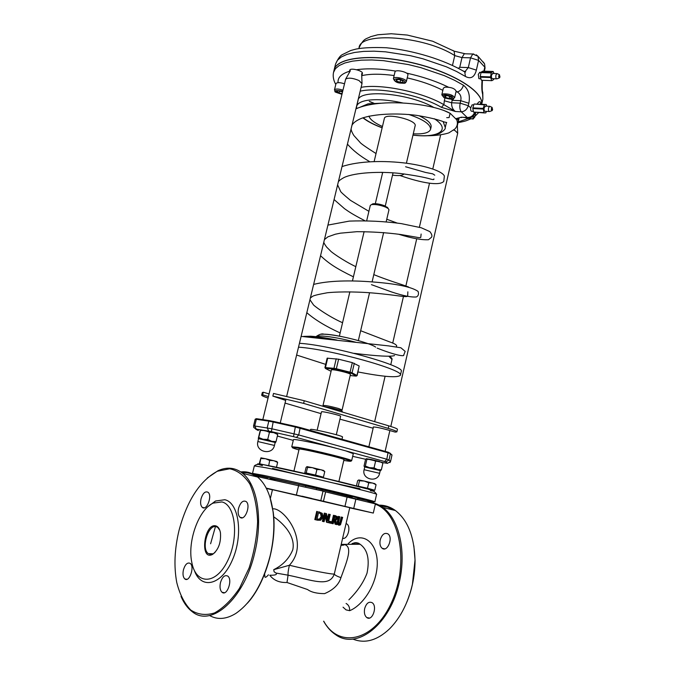 <?xml version="1.0" encoding="UTF-8"?>
<svg xmlns="http://www.w3.org/2000/svg" width="675" height="675" viewBox="0 0 675 675"><rect width="100%" height="100%" fill="white"/><g stroke="black" fill="none" stroke-linecap="round" stroke-linejoin="round"><path stroke-width="1.01" d="M331.071 371.309L325.536 368.525L325.443 367.58L324.911 367.63L327.156 358.163L338.605 359.201L352.316 362.627L359.176 365.977L357.134 375.57L352.063 372.828L350.072 372.187L349.827 372.87L351.321 373.351L352.063 372.828L354.299 363.285M331.383 370.001C331.172 368.575 351.194 373.267 350.418 374.465L342.107 409.953L338.487 408.476C330.328 406.257 325.164 405.262 322.996 405.481L331.383 370.001M345.929 450.925L353.295 453.659L351.65 460.73C353.506 459.928 313.242 449.913 297.667 447.331L291.76 446.749L293.448 439.687C292.672 438.421 318.676 443.669 337.525 448.622L384.581 461.498L386.817 459.228L298.721 434.962L300.198 427.57L295.599 426.398L295.338 427.005L388.268 452.849L390.454 453.608L391.973 455.212M293.912 471.108L299.135 449.162C298.097 447.643 345.499 458.705 343.98 459.633L338.875 481.596M314.533 487.62L305.927 485.679L314.533 487.62M357.758 498.42L368.137 500.833L367.883 501.947M267.95 477.79L259.892 475.976L267.95 477.79M493.898 78.73L493.602 79.633L491.889 80.662L481.579 80.274M494.032 73.499L493.147 71.474L491.425 72.487L481.089 72.132L480.229 76.528L481.343 80.089M480.87 72.596L491.206 72.951L491.425 72.487M491.206 72.951L490.565 76.899L480.229 76.528M480.263 77.169L490.607 77.541L490.565 76.899M490.607 77.541L491.662 80.468M496.564 78.832L492.573 78.68C491.594 78.578 491.257 77.347 491.552 75.009L492.851 73.457M486.405 111.383L485.84 112.885L484.076 112.919L483.207 108.388L484.473 104.515L486.236 104.498L486.717 106.169M484.515 104.507L474.128 104.026L484.262 104.836M483.207 108.388L472.854 107.882L473.909 104.347M474.171 104.017L486.236 104.498M483.848 112.59L473.521 112.067L484.059 112.919M473.521 112.067L472.821 108.548L483.173 109.055M472.854 107.882L472.821 108.548M482.946 71.145L481.089 72.132M485.519 106.11L484.178 107.705C483.874 110.017 484.211 111.223 485.198 111.324L489.173 111.518M474.525 112.438C473.183 115.83 470.745 117.517 467.218 117.509L461.388 117.197L455.954 118.64L461.388 117.197L467.674 117.838M457.388 122.15L456.857 119.931L458.131 118.209M456.857 119.931L450.301 113.408L443.922 110.498M360.18 91.192C378.447 86.619 420.643 94.947 441.408 107.333L443.855 104.676C423.023 92.222 381.198 83.489 361.108 87.337M441.408 107.333L455.439 111.51L443.855 104.676L444.327 100.786L451.617 102.76L452.182 100.313L460.73 100.71L460.164 103.165C459.472 107.047 459.852 109.932 461.32 111.805L467.218 117.509L468.703 117.897C471.918 117.619 473.985 115.923 474.905 112.826L474.896 112.455M457.414 123.82L458.317 121.551L458.173 118.167M446.234 123.289L446.605 122.698M356.628 106.363L358.037 100.508C358.552 88.805 408.966 93.091 433.839 107.46M361.893 75.608C370.17 73.786 380.911 73.761 394.132 75.532M407.236 77.903C420.837 80.983 432.709 85.126 442.842 90.332M418.964 115.687C427.545 119.779 431.595 123.533 431.114 126.934L430.566 129.322C430.692 124.386 423.419 119.433 408.746 114.463M260.339 429.865L273.991 432.7L277.113 433.949M366.196 458.755L382.497 462.527M451.499 99.343L452.182 100.313M473.386 111.383L472.002 111.307C470.829 111.341 470.407 110.168 470.737 107.797L468.273 105.697C467.092 109.418 464.771 111.451 461.32 111.805L455.439 111.51C452.714 109.595 451.44 106.675 451.617 102.76L460.164 103.165L468.273 105.697L468.838 103.241C470.34 95.369 468.551 89.362 463.455 85.219L454.596 80.308L444.327 75.642L420.795 67.635L408.232 64.538L383.417 60.649L371.917 59.965L361.488 60.142L352.418 61.155L344.942 62.969L339.238 65.509L335.416 68.681L333.526 72.394C332.252 78.46 335.273 83.725 335.804 84.417M456.114 91.277L457.152 91.901C460.367 93.842 461.565 96.787 460.73 100.71L468.838 103.241M455.979 91.851L457.152 91.901C460.198 91.218 462.299 88.99 463.455 85.219M481.081 104.262L480.752 102.76C480.068 100.963 478.879 101.402 477.174 104.077M480.752 102.76L480.22 104.22M482.482 91.058L482.878 99.082L481.697 104.287M482.034 80.291C481.579 86.78 481.79 91.437 482.667 94.264M465.455 76.478L464.737 71.93C444.133 59.628 413.092 50.347 386.345 47.748C373.283 47.225 363.184 47.663 356.054 49.072L350.764 50.507L342.217 54.692C340.141 55.713 337.93 58.818 335.576 63.998L337.483 60.21L341.322 56.962L347.043 54.354L354.527 52.473L363.606 51.401L374.034 51.173L385.526 51.823L410.324 55.671L422.871 58.767L446.369 66.808L456.621 71.516L465.455 76.478C470.838 79.329 474.474 77.212 476.373 70.133L478.583 60.412L478.01 56.278L476.246 54.818M473.808 54.025L472.795 54L470.534 57.831L468.307 67.567L465.176 71.44L465.674 71.955L463.269 71.002M464.164 71.407L465.176 71.44L464.079 71.508M483.275 61.999L484.608 63.914L485.047 68.082L484.608 63.914L478.01 56.278L472.795 54L464.273 53.772L461.987 57.594L470.534 57.831L478.583 60.412L484.802 67.162L483.899 71.162M476.373 70.133L468.307 67.567L459.759 67.297L458.519 68.242M369.36 101.368L373.891 103.216M446.707 117.636L448.774 117.61M333.568 72.208L334.108 70.031C336.403 57.426 372.094 53.409 412.172 62.792C452.275 72.022 483.806 91.648 481.655 104.287C484.009 91.682 452.587 72.006 412.442 62.724C372.322 53.283 336.496 57.265 334.142 69.879M480.904 78.907L478.87 78.638L478.271 74.292L479.959 72.368M368.516 121.593L367.411 120.935M470.737 107.797L472.112 104.819L472.635 104.844M492.598 109.671L492.075 107.384C491.071 108.861 491.079 109.941 492.126 110.624L492.598 109.671M491.881 110.7L489.577 111.544C488.599 111.443 488.261 110.236 488.565 107.916L489.502 106.304L490.084 106.456M492.235 109.291L491.982 108.388L492.235 109.291M262.803 419.673L345.659 79.093C348.427 77.507 352.865 77.988 358.99 80.528L362.002 83.641L286.706 396.174M453.727 130.064L455.245 130.739L457.692 133.253L390.8 426.473M369.335 101.478L373.613 103.224M499.947 76.967L499.483 77.887C498.454 77.203 498.437 76.123 499.416 74.647L499.947 76.967M497.407 73.744L496.842 73.6L495.939 75.161C495.636 77.507 495.973 78.73 496.952 78.84L499.264 77.971M499.584 76.57L499.34 75.651L499.584 76.57M341.98 439.273L342.52 436.97C343.634 435.957 309.943 428.085 310.567 429.502L310.348 430.414M317.14 430.245L321.486 411.843C321.182 410.813 341.305 415.522 340.613 416.323L336.31 434.725M269.063 393.938L263.284 392.226L262.322 392.546L261.689 395.145M373.376 427.165L373.241 427.013C375.249 426.887 379.856 427.79 387.053 429.713L395.196 432.11L396.883 431.848L397.448 429.359C397.432 428.752 394.546 427.587 388.8 425.858L304.256 400.731L273.51 393.449L272.86 396.107L285.677 400.418M285.036 403.102L321.064 413.64M339.947 419.158L373.132 428.237M263.284 392.226L262.642 394.858L261.689 395.162C261.698 395.693 263.815 396.664 268.059 398.064M268.422 396.554L262.642 394.858M396.883 431.848C396.866 431.257 393.972 430.11 388.218 428.389L303.623 403.388L272.86 396.107M342.52 412.104L341.887 410.704L331.45 407.852L323.468 406.443M331.45 407.852L331.239 408.755M341.887 410.704L341.618 411.834M366.702 220.632L370.313 205.369L371.52 204.609C375.477 204.179 380.211 205.031 385.72 207.149L388.226 208.558L388.977 209.782L386.176 221.754M388.024 208.246L385.197 205.993C380.43 204.154 376.329 203.42 372.895 203.791L371.858 204.407M341.044 410.476L342.107 409.953M357.978 371.959C383.594 376.895 397.727 377.992 400.385 375.249L401.254 371.461C406.114 366.196 330.404 345.035 299.447 343.297M296.612 355.042L325.688 364.373M400.385 375.249C405.211 370.136 329.459 349.043 298.51 347.178M381.105 172.277L382.598 172.8M392.512 175.154C399.026 175.998 402.823 175.584 403.903 173.905M374.195 161.3L384.345 118.522C384.91 112.286 417.344 119.998 415.133 125.837L406.409 163.207M368.989 116.1C369.782 119.028 373.376 122.074 379.78 125.255L382.463 126.478M413.269 133.819C423.52 134.3 429.283 132.798 430.566 129.322M272.43 489.839L266.414 488.455M353.734 508.427L355.868 499.163L347.093 497.121L344.95 506.385L373.309 513.067L349.743 507.845M355.868 499.163L375.401 503.879L373.309 513.067M266.237 488.118L323.443 501.255L325.637 491.881L323.004 491.214M325.637 491.881L347.093 497.121M323.443 501.255L344.95 506.385M339.036 525.268L340.487 524.804L342.664 517.379L342.048 517.236L340.301 523.884L339.247 524.348L338.47 523.471L339.795 516.721L339.103 516.561L337.854 524.213L339.036 525.268M338.825 524.154L340.04 522.112L341.212 517.042L342.664 517.379M342.048 517.236L341.212 517.042M339.795 516.721L339.103 516.561M338.951 525.251L337.044 524.019L338.285 516.367M328.32 522.678L330.227 514.502L329.375 514.308L327.864 520.779L326.498 513.641L325.088 513.312L323.182 521.505L324.11 521.716L325.755 514.654L327.291 522.442L328.32 522.678M323.182 521.505L322.372 521.311L324.287 513.127L326.498 513.641M325.088 513.312L324.287 513.127M327.291 522.442L326.498 522.256L325.35 516.383M329.375 514.308L330.227 514.502M327.493 518.78L328.582 514.122M317.579 511.574L315.655 519.775L317.604 520.222L320.633 520.231L323.03 517.16L322.253 513.346L318.743 511.836M315.655 519.775L314.803 519.573L316.727 511.372M321.376 513.962L321.958 516.898L320.237 519.261L317.005 519.092L318.49 512.772L321.376 513.962L318.735 512.831M320.237 519.261L319.418 519.067L321.14 516.704L320.558 513.768M317.014 519.083L319.418 519.067M336.859 524.602L335.686 520.611L337.416 518.493L337.188 516.569L334.252 515.438L332.353 523.589L333.172 523.775L333.923 520.535L334.842 520.737L335.905 524.391L336.859 524.602M335.635 516.746L336.504 517.236L335.99 519.607L334.133 519.623L334.851 516.561L335.635 516.746M334.834 519.784L334.133 519.623L335.197 519.413L335.812 518.214L335.703 517.05L335.002 516.594M335.99 519.607L335.197 519.413M336.504 517.236L335.703 517.05M334.252 515.438L335.812 515.801M332.353 523.589L331.568 523.403L333.458 515.253M335.905 524.391L335.104 524.197L334.066 520.636M329.856 523.024L330.902 523.26L331.265 521.699L329.434 521.269L330.218 521.463L329.856 523.024L329.062 522.838L329.434 521.269M331.265 521.699L330.218 521.463M270.354 498.479L272.472 489.679L349.777 507.676L334.294 574.003C329.476 587.9 311.782 579.909 288.065 575.184L275.965 573.041L274.118 571.801L273.738 569.666L289.381 565.253C310.821 542.135 283.542 507.161 272.658 508.857M274.733 480.246L274.961 479.292L305.876 485.882M316.6 488.371L352.181 497.281L351.953 498.268M254.306 476.221L255.825 476.263M256.913 476.491L323.03 491.088L320.819 500.555M311.757 498.471L302.037 496.184L311.757 498.471M266.38 488.388L268.009 488.742L266.347 488.329M364.39 511.017L355.101 508.832L364.39 511.017M287.002 582.5L307.538 589.528C311.251 592.237 316.929 593.603 324.574 593.629C333.442 589.849 338.901 584.516 340.951 577.64C336.918 576.264 334.699 575.058 334.294 574.003C332.64 574.627 310.905 570.426 289.381 565.253C288.309 569.945 287.871 573.252 288.065 575.184L287.002 582.5C279.484 582.787 273.738 580.373 269.772 575.243C275.408 575.319 277.467 574.577 275.965 573.041M340.951 577.64C346.984 560.959 353.573 545.645 343.423 544.362L341.305 544.43M264.862 576.096L264.862 576.104C264.743 578.053 265.933 577.623 268.439 574.822M352.097 543.493L356.265 543.038L360.172 544.278C367.546 549.585 369.824 559.212 367.023 573.168C363.563 582.365 357.522 591.241 348.899 599.805M273.696 516.856C282.251 522.391 295.844 535.638 292.773 549.796C289.145 558.588 282.8 565.211 273.738 569.666M247.404 603.205C265.815 583.107 277.349 542.152 273.223 512.182L269.933 497.095M256.551 476.769C252.028 473.572 247.109 472.205 241.802 472.669M323.73 621.177C339.027 649.207 374.549 641.123 391.787 601.948C409.455 563.136 399.76 512.367 375.317 504.242M380.219 539.873C379.502 543.755 380.152 546.564 382.177 548.311C387.484 552.563 393.508 537.435 387.923 533.866C384.548 532.398 381.983 534.406 380.219 539.873M364.669 608.572C363.918 612.748 364.643 615.76 366.846 617.591C372.33 621.726 377.814 606.091 372.077 602.674C368.803 601.298 366.331 603.264 364.669 608.572M342.698 538.388C347.642 539.578 351.363 526.669 346.866 523.952L346.115 523.564M368.752 502.158C373.764 502.529 378.439 504.301 382.793 507.465C398.849 518.645 406.595 550.758 399.423 581.74C390.749 623.903 357.202 650.388 335.838 634.821C331.02 631.665 326.953 627.126 323.62 621.219M352.797 639.048C364.88 643.942 377.165 640.508 389.652 628.754C400.503 617.684 408.088 602.885 412.408 584.339L415.015 560.149C414.307 536.684 407.776 520.147 395.415 510.536C390.369 506.917 384.936 505.119 379.097 505.145M380.438 505.896L387.526 507.094L394.2 510.241M413.851 545.78L415.066 560.368C414.948 580.061 410.206 597.999 400.832 614.191M358.552 543.164L357.936 543.89M215.949 525.918C204.103 522.442 199.37 561.44 212.591 554.377C218.481 549.796 221.105 542.624 220.455 532.87C219.755 528.989 218.253 526.669 215.949 525.918M214.996 552.462L213.165 553.821L208.288 553.593C200.829 548.572 208.305 523.733 216.363 526.728L217.831 527.504L219.831 530.347M221.83 501.947C235.853 504.74 239.262 538.54 227.121 561.828C215.283 585.503 195.48 584.558 191.7 561.836C187.388 540.928 198.889 509.406 213.157 503.111L221.83 501.947M240.764 471.926C246.89 471.234 252.492 472.93 257.572 477.014C265.672 483.84 270.835 495.416 273.063 511.734C274.717 525.597 273.738 540.304 270.127 555.862C262.946 583.428 251.488 602.632 235.761 613.482C226.226 619.312 217.493 619.987 209.571 615.516M181.01 596.379C183.878 603.096 187.591 608.183 192.164 611.634C211.393 627.927 244.434 598.556 254.745 552.783C263.073 519.142 257.302 484.827 242.73 473.403C235.322 467.513 227.07 466.619 217.983 470.728L207.276 478.018M179.094 530.153C187.186 500.344 199.952 480.71 217.392 471.234L229.643 468.779C237.499 470.391 244.223 475.453 249.809 483.941C254.424 494.269 257.023 506.841 257.605 521.657C256.871 537.19 254.045 552.623 249.117 567.937L239.482 588.279C231.694 599.813 223.374 608.032 214.515 612.951C205.774 615.634 197.843 614.663 190.721 610.031C184.393 603.458 179.736 594.27 176.757 582.474C173.762 566.291 174.547 548.851 179.094 530.153M194.341 570.383C201.082 590.085 221.56 585.377 232.369 560.048C243.472 535.013 238.95 502.58 224.809 499.736L215.511 501.01L208.507 506.225M201.049 498.774C200.188 502.824 200.602 505.693 202.281 507.372C206.668 511.388 212.684 495.551 208.018 492.269C205.192 490.987 202.871 493.155 201.049 498.774M183.457 569.742C182.545 574.096 183.009 577.159 184.832 578.939C189.363 582.871 194.965 566.561 190.173 563.38C187.431 562.165 185.195 564.283 183.457 569.742M220.472 582.635C219.552 587.157 220.084 590.38 222.067 592.296C227.028 596.616 232.985 579.614 227.745 576.079C224.724 574.687 222.303 576.872 220.472 582.635M238.57 508.258C237.693 512.452 238.174 515.455 239.996 517.269C244.78 521.682 251.218 505.204 246.13 501.55C243.017 500.091 240.503 502.327 238.57 508.258M358.737 479.959L364.272 481.047L359.48 480.786L358.737 479.959L357.657 480.651L356.425 486.008M372.575 483.022L368.727 482.827L364.272 481.047L374.684 483.595L376.059 484.726L372.575 483.022M374.017 490.033L367.487 488.244L368.727 482.827M374.827 490.118L376.059 484.726M367.487 488.244L358.239 486.186L359.48 480.786M358.239 486.186L357.151 486.194M368.651 489.392L373.84 490.792L374.026 490.008L357.328 486.093M260.921 457.852L259.183 463.928L259.74 463.818L260.921 457.852L265.511 458.722L261.023 458.519M273.822 460.688L269.654 460.417L265.511 458.722L276.767 461.481L277.619 462.443L273.822 460.688M268.692 465.809L269.654 460.417M276.446 467.353L277.619 462.443M268.093 465.699L259.74 463.818M264.052 464.771L259.462 463.877M306.982 466.636L312.39 467.674L307.513 467.429L306.982 466.636L306.087 467.404L304.779 472.93L305.37 473.082M321.03 469.733L316.904 469.496L312.39 467.674L323.452 470.399L324.768 471.53L321.03 469.733M322.785 477.048L315.588 475.082L316.904 469.496M323.46 477.09L324.768 471.53M315.588 475.082L306.197 472.998L307.513 467.429M306.197 472.998L304.779 472.93M322.633 477.689L322.785 477.031L310.888 474.036L305.488 472.964L305.235 473.656M320.102 477.098L307.176 474.095M273.788 432.641L276.666 433.493L277.737 434.531L273.788 432.641L269.452 432.295L265.148 430.582L273.788 432.641M260.398 429.823L265.148 430.582L260.483 430.414L260.373 429.832L258.28 438.463L258.753 437.527L263.048 439.256L267.722 439.433L271.696 441.315L276.024 441.636L275.484 442.555L258.576 438.657M260.483 430.414L258.753 437.527M269.452 432.295L267.722 439.433M277.737 434.531L276.024 441.636M257.867 441.543L258.593 438.556C258.247 437.991 275.678 442.091 275.172 442.454L274.455 445.441L257.867 441.543C254.948 451.904 272.346 455.988 274.455 445.441M379.409 461.447L382.885 463.16L379.409 461.447L375.587 461.185L371.393 459.532L379.409 461.447M366.373 458.688L371.393 459.532L366.879 459.337L366.373 458.688L365.546 459.481L364.019 466.113L364.508 466.796L365.335 466.02L369.52 467.682L374.051 467.893L377.544 469.589L381.358 469.834L380.557 470.576M380.236 470.576L364.719 466.982M366.879 459.337L365.335 466.02M375.587 461.185L374.051 467.893M382.885 463.16L381.358 469.834M364.095 469.699L364.736 466.898L380.261 470.492L379.62 473.302L364.095 469.699C361.454 479.452 377.747 483.233 379.62 473.302M441.804 94.838L443.34 88.189L444.952 87.168C450.925 87.075 454.655 88.383 456.157 91.091L454.629 97.748C453.119 95.074 449.381 93.766 443.416 93.842L441.804 94.838L444.015 97.672C457.658 100.811 451.423 99.073 454.629 97.748M451.676 98.035L449.196 98.499L445.568 97.504L444.412 96.053L446.884 95.58L450.529 96.576L451.676 98.035M449.685 96.348L449.196 98.499M445.568 97.504L445.972 95.757M393.398 78.621L394.993 71.913C395.322 68.985 408.89 72.259 407.911 75.018L406.325 81.734C407.295 79.009 393.719 75.743 393.398 78.621C394.462 81.354 396.748 82.839 400.267 83.093C406.595 83.43 404.561 83.32 406.325 81.734M402.747 80.823L403.085 82.215L400.03 82.325L396.638 81.051L396.284 79.658L399.338 79.54L402.747 80.823M400.03 82.325L400.579 80.004M396.968 79.633L396.638 81.051M349.11 72.959L349.768 70.251C350.08 67.441 363.369 70.808 362.416 73.448L361.758 76.182M342.892 90.146C338.327 88.729 335.517 88.661 334.454 89.944L335.998 83.599C337.07 82.291 339.879 82.35 344.436 83.767M342.056 93.547L339.052 92.998L336.884 91.572L338.2 90.779L342.453 91.918M339.533 91.024L339.052 92.998M458.089 122.361L457.346 125.744M471.496 117.197L470.154 118.176L468.678 117.906M470.273 117.669L470.154 118.176M306.458 336.597L327.721 338.918M389.053 356.468L391.981 359.446C392.403 358.931 391.677 357.952 389.812 356.493L390.116 356.712M337.002 340.073C326.194 337.905 317.436 336.631 310.719 336.226L303.809 336.386M351.321 373.351L356.231 375.95L356.974 375.427L359.176 365.977M355.927 376.085L350.165 375.553M325.536 368.525L324.911 367.63M325.797 368.373L334.319 369.124L333.965 368.322L325.443 367.58L327.696 358.104M334.319 369.124L336.108 369.453L336.352 368.761L333.965 368.322L336.218 358.762M336.108 369.453L349.827 372.87M352.316 362.627L350.072 372.187L336.352 368.761L338.605 359.201M298.949 449.947C290.419 447.441 290.115 446.833 298.029 448.124C307.505 449.752 327.788 454.368 340.192 457.726C352.814 461.244 354.012 462.147 343.803 460.417M253.176 474.12L345.431 494.851C372.684 501.542 380.211 503.71 368.01 501.365M357.581 499.179L352.021 497.964M274.801 479.976L270.008 478.786M259.841 476.196L253.977 474.55M263.655 475.36L252.526 473.352L254.34 465.893L265.503 467.691C296.502 473.791 380.742 494.075 376.566 494.387L374.87 501.854C378.97 501.879 294.612 481.748 263.655 475.36M300.139 427.528L388.125 452.199L300.198 427.57L273.442 421.402L273.164 422.01L295.338 427.005L293.49 436.657L337.525 448.622M295.566 426.406L269.527 420.635L268.819 421.149L273.164 422.01L271.342 431.646L293.49 436.657M269.418 420.618L257.048 418.778L256.34 419.285L268.819 421.149L267.199 427.849L268.743 431.123L271.342 431.646M296.477 437.4L298.721 434.962L271.544 428.718L253.564 425.807L255.167 419.226L256.34 419.285L254.728 425.883L256.264 429.123L260.516 429.806M256.93 418.762L255.985 418.736M391.492 454.444L391.981 455.153L390.563 461.405L389.002 459.962L390.462 453.398L388.058 452.166M390.547 461.455L391.998 454.95L388.125 452.199L386.817 459.228L389.002 459.962L385.898 461.936L387.501 463.345L382.565 462.577M389.914 462.611L390.563 461.405L387.501 463.345M482.802 71.137L493.121 71.483L482.827 71.128M444.943 98.103L444.327 100.786M359.606 107.418L368.077 103.823L380.734 103.224M434.295 118.741C451.659 129.803 438.784 138.333 412.982 135.068M382.16 127.727C373.916 124.647 367.588 121.314 363.184 117.72M402.891 102.988C388.26 99.765 376.203 98.913 366.727 100.432C360.703 101.554 357.337 103.562 356.611 106.447L356.476 108.624M412.957 135.152C424.533 136.477 433.485 135.852 439.805 133.287C443.88 130.79 445.694 128.866 445.264 127.524L443.154 121.542M316.01 336.69C316.735 336.074 318.862 335.863 322.388 336.049C331.349 336.682 342.605 338.782 356.164 342.335M375.663 347.102C369.757 342.773 337.973 334.657 325.021 334.192L321.047 334.235M264.414 430.431L268.743 431.123M253.564 425.807L253.783 427.553L256.264 429.123M258.348 430.549L255.622 429.123M293.288 440.387L277.366 436.067M365.681 459.287L352.671 456.334M384.581 461.498L385.898 461.936M370.44 490.759C379.89 492.227 371.41 489.645 345.001 483.022C319.672 476.752 284.749 468.813 268.312 465.581C256.382 463.261 254.407 463.278 262.398 465.632M272.514 468.382L297.717 474.668M333.889 483.097L359.977 488.751M467.977 118.581L458.215 121.964M338.065 82.662C337.542 77.6 341.364 73.794 349.523 71.246M356.594 69.728C367.301 68.2 380.396 68.656 395.879 71.094M406.544 73.111C422.255 76.57 436.21 81.253 448.419 87.151M465.269 53.797L454.081 51.148L432.675 41.226L407.312 35.066L391.238 33.75L377.798 34.763L370.642 36.669C366.491 39.108 363.766 37.733 359.049 47.858C359.935 31.337 424.651 35.986 454.748 55.603L454.081 51.148L452.748 50.33M452.537 65.171L454.748 55.603L461.987 57.594L459.759 67.297M304.256 400.731L303.623 403.388M388.8 425.858L388.218 428.389M340.301 523.884L339.466 523.682M340.875 522.315L340.04 522.112M337.922 521.623L337.112 521.429M337.854 524.213L337.044 524.019M319.503 512.021L318.668 511.819M321.958 516.898L321.14 516.704M317.858 519.286L317.022 519.083M336.614 518.4L335.812 518.214M296.426 494.817L298.679 485.3M210.6 543.755L215.452 526.593M209.824 554.361L209.824 553.888M343.052 607.179L346.064 609.888L349.675 610.681C349.768 607.205 348.578 604.808 346.098 603.484M349.675 610.681C362.45 605.618 377.139 585.039 377.3 563.144C377.173 540.768 360.745 530.499 348.241 543.67M444.277 97.748C441.425 94.534 443.947 94.061 451.837 96.331C454.638 99.546 452.115 100.01 444.277 97.748M400.207 83.042C392.656 80.342 392.302 78.924 399.161 78.806C406.73 81.532 407.076 82.949 400.207 83.042M334.454 89.944C336.293 92.551 331.526 90.847 341.879 94.306C333.003 90.889 333.264 89.834 342.655 91.1M465.1 117.703C476.896 119.922 471.808 118.876 474.618 117.425L473.369 115.771M472.576 116.505C474.466 119.121 472.011 119.517 465.21 117.712M336.901 340.057C326.059 337.888 317.233 336.614 310.441 336.226L303.505 336.437M391.981 359.446L390.766 364.728M356.282 376.093L357.134 375.57M350.865 461.202L351.65 460.73M255.167 419.226L256.795 418.778L273.4 421.411M474.128 104.026L484.473 104.515M460.924 117.551L461.59 117.517M459.152 117.922L458.317 121.551M362.88 117.83C367.664 121.525 374.085 124.85 382.143 127.811M446.361 122.774L445.264 127.524M367.774 343.617C357.969 339.93 336.167 334.673 323.924 334.192C322.11 333.416 319.435 334.243 315.908 336.673M376.566 494.387C375.182 491.577 371.689 489.653 366.095 488.632L320.347 477.149L267.435 465.573C260.854 463.784 256.492 463.894 254.34 465.893M458.063 122.631C466.425 121.07 466.526 120.589 470.652 118.935M474.846 116.412L478.617 112.641M482.878 99.082L482.785 92.357C482.153 91.859 482.026 87.843 482.406 80.308M485.047 68.082L484.346 71.179M359.049 47.858L358.889 48.533M335.576 63.998L334.176 69.728M354.012 353.329C377.342 356.155 390.85 356.898 394.538 355.556M301.109 336.386L388.429 345.87L400.874 347.768L405.177 351.397L403.709 355.075C404.603 356.577 396.436 355.75 377.182 348.131M340.149 332.927C326.067 326.523 314.955 319.781 306.813 312.694M313.63 284.411C328.582 280.581 350.257 280.201 372.026 281.897C396.352 283.719 411.708 286.892 418.095 291.423C418.973 294.114 418.382 295.962 416.315 296.966C411.168 297.388 402.874 295.701 391.441 291.904L371.444 284.656M353.413 276.834C335.568 268.127 328.877 263.452 320.541 255.741M327.915 225.096L349.355 221.096C366.905 220.48 384.185 221.316 401.195 223.602L421.284 227.779L429.848 231.601C431.882 234.166 432.413 236.073 431.443 237.322L428.498 239.743C421.504 240.081 411.497 238.224 398.478 234.2M364.702 220.607C351.228 213.629 348.671 211.545 344.503 208.668L334.074 199.547M342.014 166.582C359.041 160.878 384.556 160.414 406.485 163.215C427.216 166.134 442.37 171.349 444.369 176.023L443.779 181.381C439.602 186.131 421.613 183.043 399.946 175.517M369.402 161.485C360.188 156.178 352.865 150.382 347.431 144.113M355.927 108.861C380.869 97.672 432.726 103.52 450.301 113.4M446.698 122.512L444.099 121.939C438.328 119.652 429.114 117.45 416.45 115.332C396.309 112.809 374.077 113.923 361.707 118.26C356.619 120.336 353.371 122.656 351.979 125.229M433.907 178.934C434.168 179.71 433.181 179.786 430.962 179.162C424.693 177.263 414.382 175.365 400.03 173.458C380.27 171.273 355.598 172.378 344.334 177.39C340.681 179.339 338.673 180.883 338.302 182.022M421.124 234.031L420.795 237.077C420.972 237.845 419.352 237.853 415.918 237.111L400.899 234.537C387.02 232.672 372.305 231.719 356.771 231.694L340.445 233.17L335.315 234.225L327.856 236.858L324.43 239.6M407.852 291.828L407.683 295.928C407.363 297.92 398.022 295.144 372.997 293.017C361.91 291.997 341.339 291.313 327.375 292.748C318.566 294.334 313.605 295.549 312.483 296.409L310.357 297.979M428.026 135.726C441.315 135.65 449.651 132.747 449.263 132.637L454.925 128.967C457.54 126.115 458.08 122.918 456.536 119.382M351.186 128.537C350.865 129.651 351.743 131.954 353.81 135.447L359.977 142.307C360.678 143.454 366.027 147.209 376.034 153.562M405.582 166.75L425.486 172.429L432.785 173.863L434.767 175.188M337.61 184.857L340.512 191.152C340.259 191.582 343.592 194.662 350.511 200.382L368.904 211.334M386.767 219.24L396.984 222.995M323.865 241.928C323.603 242.511 324.54 244.249 326.675 247.134L330.699 251.134C330.615 251.48 342.208 260.145 355.818 266.676M373.798 274.624C386.843 279.897 401.288 284.42 401.617 284.529L408.561 286.976M309.935 299.759L313.234 304.518C312.483 304.72 326.953 315.807 342.562 322.734M360.661 330.725L389.551 341.862C394.166 343.406 396.546 344.756 396.698 345.921L396.157 346.874M473.749 104.895L472.112 104.819M492.075 107.384L489.679 106.27M489.502 106.304L485.114 106.093M350.35 70.748L345.659 79.093M361.665 73.609L362.002 83.219M280.252 422.955L285.753 400.132M457.296 124.597L457.692 132.899M385.121 451.364L389.872 430.549M368.862 446.808L373.435 426.929M374.65 421.656L385.096 376.253M392.715 343.111L403.456 296.46M405.877 285.922L416.644 239.119M419.377 227.247L429.469 183.406M432.81 168.885L440.615 134.966M499.416 74.647L497.011 73.558M492.455 73.448L496.842 73.6M479.452 72.352L480.912 72.402M372.895 203.791L371.52 204.609M387.366 207.208L388.226 208.558M364.112 231.609L352.468 280.825M349.869 291.819L339.382 336.167M383.645 232.546L372.094 281.897M369.554 292.739L358.341 340.622M323.772 406.493L323.342 405.793M382.717 172.311L375.317 203.664M393.052 172.825L385.265 206.018M450.098 113.273L449.12 117.534M339.736 524.332L338.909 524.129M318.71 519.252L319.537 519.446M334.792 519.632L335.593 519.826M341.086 545.358L343.972 545.046L343.423 544.362L360.163 544.269C357.649 542.455 355.168 542.194 352.713 543.493M264.684 574.492L264.862 576.087M382.793 507.465L395.415 510.536M342.748 538.169L343.668 538.372M366.846 617.591L369.436 618.047M382.177 548.311L384.691 548.859M213.165 553.821L212.591 554.377M208.288 553.593L211.967 554.31M273.223 512.182L273.063 511.734M242.73 473.403L257.572 477.014M217.392 471.234L217.983 470.728M213.157 503.111L215.511 501.01M202.281 507.372L204.297 507.819M184.832 578.939L186.907 579.31M222.067 592.296L224.488 592.726M239.996 517.269L242.333 517.776M357.868 497.914L357.497 499.534M374.684 483.595L375.325 484.237M259.892 475.976L259.63 477.065M270.11 478.364L269.899 479.233M261.638 457.937L261.023 458.139M276.767 461.481L277.619 462.341M305.961 485.519L305.648 486.844M316.642 488.177L316.364 489.358M307.749 466.737L307.311 466.881M323.452 470.399L324.211 471.167M276.666 433.493L277.602 434.447M261.352 429.882L260.491 430.169M381.67 462.113L382.387 462.822M474.618 117.425L475.74 112.497"/></g></svg>

